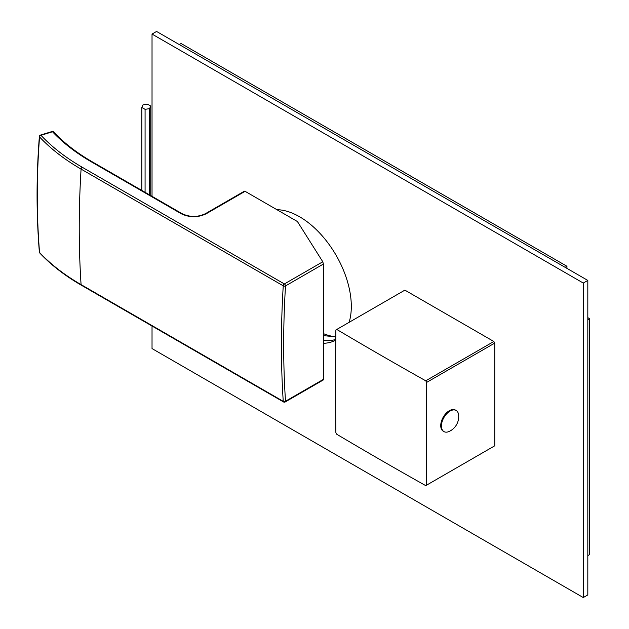 <?xml version="1.0" encoding="UTF-8"?>
<svg xmlns="http://www.w3.org/2000/svg" width="629" height="629" viewBox="0 0 629 629"><rect width="100%" height="100%" fill="white"/><g stroke="black" fill="none" stroke-linecap="round" stroke-linejoin="round"><path stroke-width="0.94" d="M53.677 131.972A1.604 1.604 0 0 0 52.034 131.532L40.5 135.078A1.604 0.613 72.9 0 1 40.971 135.306L52.506 131.76A1.604 1.156 136.8 0 1 53.677 131.972C64.016 142.972 76.872 152.926 92.251 161.818L182.072 213.671C189.872 217.327 197.671 217.327 205.463 213.656L244.288 191.24A1.604 0.928 60 0 1 245.09 191.318L297.415 221.534L322.787 261.774L323.392 264.046L323.392 379.366L322.787 379.719M323.392 264.046L285.511 285.92A1.604 0.857 -176.5 0 1 283.247 285.825A962.96 555.965 120 0 0 283.247 401.333L81.078 284.615A962.96 555.965 -60 0 1 81.078 169.099L283.247 285.825A1.604 0.928 120 0 1 284.379 283.954A1.604 0.928 60 0 1 285.511 285.92A961.356 555.037 120 0 0 285.511 401.239A1.604 0.991 176.2 0 1 283.247 401.333A1.604 0.928 -60 0 0 283.569 401.97A1.604 1.604 0 0 0 285.181 401.97L323.22 380.01M52.034 131.532A1.604 0.613 72.9 0 1 52.506 131.76A226.165 130.573 0 0 0 91.449 161.897L181.262 213.758C189.573 217.705 197.907 217.697 206.265 213.734L245.09 191.318M40.5 135.078A1.604 1.604 0 0 0 39.368 136.493A1.604 0.881 4.4 0 0 39.556 136.949A240.836 139.04 0 0 0 81.078 169.099A1.604 0.928 120 0 1 82.21 167.235L284.379 283.954L322.787 261.774M82.21 167.235A239.232 138.121 0 0 1 40.971 135.306A1.604 1.156 136.9 0 0 39.564 136.957A962.96 691.523 -43.1 0 0 39.556 252.457A1.604 1.156 -43.1 0 0 39.8 253.031C50.996 264.951 64.866 275.691 81.408 285.252A1.604 0.928 -60 0 1 81.078 284.615A240.836 139.04 180 0 1 39.564 252.465A1.604 0.967 -4.7 0 1 39.368 252.048M145.079 109.336L141.8 107.449L143.003 104.862L147.477 104.17L150.756 106.057L149.553 108.644L145.079 109.336L145.079 192.317M141.8 107.449L141.8 190.43M149.553 108.644L149.553 194.904M150.756 106.057L150.756 195.595M152.029 326.026L152.029 348.576L583.272 597.55L587.816 594.932L587.816 280.424L156.566 31.45L152.029 34.068L152.029 196.334M335.784 339.416A73.184 42.253 60 0 1 323.392 340.462M276.909 209.693A73.184 42.253 60 0 1 299.561 216.746A73.184 42.253 60 0 1 349.119 322.323M335.776 340.092A73.184 42.253 60 0 1 323.392 343.3M583.272 597.55L583.272 283.05L152.029 34.068M587.816 280.424L583.272 283.05M323.392 333.614A76.392 44.109 -120 0 0 335.674 336.845M589.632 318.691L587.816 319.736L587.816 555.619L589.632 554.566L589.632 318.691L587.816 317.645M566.933 266.271L181.081 43.503L179.265 44.557L565.117 267.325L566.933 266.271L566.933 268.371M404.887 290.134A89.876 51.892 -120 0 0 404.423 290.394L336.334 329.706A89.876 51.892 -120 0 0 335.878 329.973C335.454 364.443 335.454 398.684 335.878 432.689A89.876 51.892 -120 0 0 336.334 433.483A89.876 51.892 -120 0 0 336.79 434.277C366.015 451.638 395.665 468.754 425.747 485.635A89.876 51.892 -120 0 0 426.21 485.376A89.876 51.892 -120 0 0 426.666 485.108C426.242 451.119 426.242 416.878 426.666 382.385A89.876 51.892 -120 0 0 426.21 381.591A89.876 51.892 -120 0 0 425.747 380.804L493.836 341.492L404.887 290.134L336.79 329.447A89.876 51.892 -120 0 0 336.334 329.706M426.21 485.376L494.3 446.063A89.876 51.892 -120 0 0 494.756 445.796L494.756 343.08A89.876 51.892 -120 0 0 493.836 341.492M494.756 445.796L426.666 485.108M494.756 343.08L426.666 382.385M336.79 329.447C366.031 346.807 395.68 363.932 425.747 380.804M440.74 425.621A12.195 7.045 -60 0 1 446.063 413.347A12.195 7.045 -60 0 1 455.459 410.077L456.143 410.47A12.195 7.045 -60 0 1 458.627 415.077A16.362 16.362 0 0 1 449.177 431.447A12.195 7.045 120 0 1 443.948 431.596L443.264 431.203A12.195 7.045 120 0 1 440.74 425.621M443.948 431.596A12.195 7.045 120 0 1 441.416 426.014A12.195 7.045 -60 0 1 446.739 413.74A12.195 7.045 -60 0 1 456.143 410.47M285.181 401.97A1.604 0.928 60 0 0 285.511 401.239L323.392 379.366M205.463 213.656A1.604 0.928 60 0 1 206.265 213.734M182.064 213.671A1.604 0.928 120 0 0 181.262 213.758M92.251 161.818A1.604 0.928 120 0 0 91.449 161.897M39.8 253.031A1.604 1.604 0 0 1 39.368 252.064C36.309 214.473 36.309 175.955 39.368 136.493M283.569 401.97L81.408 285.252M335.807 336.829L323.392 335.634"/></g></svg>
